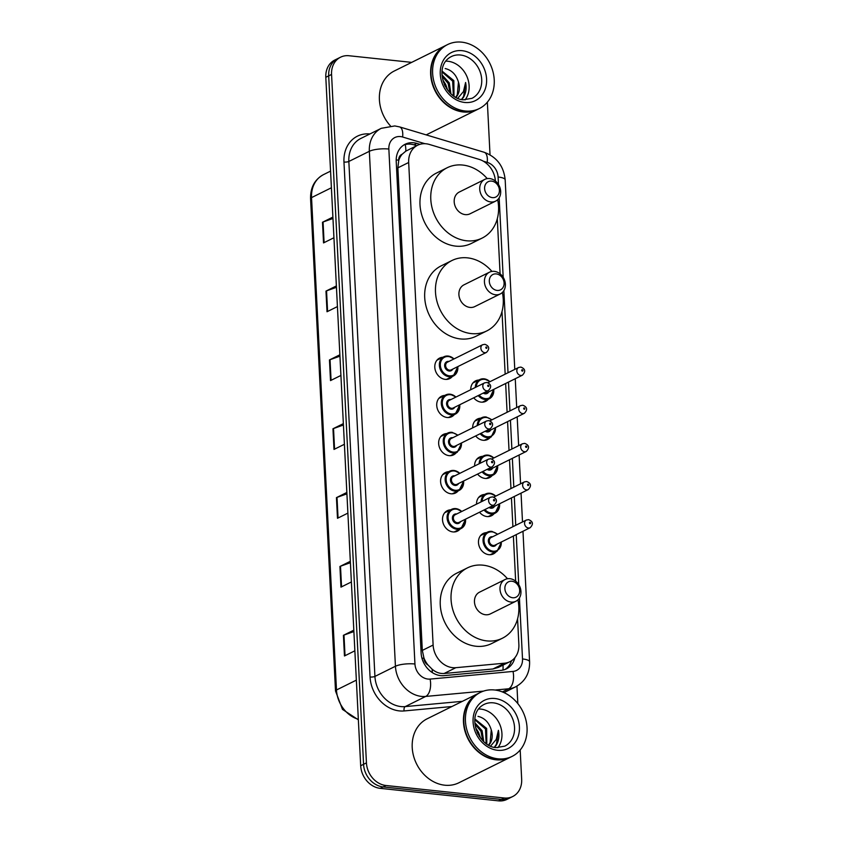 <?xml version="1.0" encoding="UTF-8"?>
<svg xmlns="http://www.w3.org/2000/svg" width="843" height="843" viewBox="0 0 843 843"><rect width="100%" height="100%" fill="white"/><g stroke="black" fill="none" stroke-linecap="round" stroke-linejoin="round"><path stroke-width="1.26" d="M488.308 399.255A11.423 9.452 -116.4 0 1 485.684 401.352A11.423 9.452 -116.4 0 1 481.163 402.132A11.423 9.452 -116.4 0 1 473.734 397.812M490.247 437.391A11.423 9.452 -116.4 0 1 487.612 439.488A11.423 9.452 -116.4 0 1 483.092 440.267A11.423 9.452 -116.4 0 1 475.663 435.947M492.175 475.526A11.423 9.452 -116.4 0 1 489.541 477.633A11.423 9.452 -116.4 0 1 485.031 478.413A11.423 9.452 -116.4 0 1 477.591 474.093M494.103 513.672A11.423 9.452 -116.4 0 1 491.48 515.768A11.423 9.452 -116.4 0 1 486.959 516.548A11.423 9.452 -116.4 0 1 479.53 512.228M496.042 551.807A11.423 9.452 -116.4 0 1 493.408 553.914A11.423 9.452 -116.4 0 1 488.887 554.683A11.423 9.452 -116.4 0 1 478.898 545.295A11.423 9.452 -116.4 0 1 483.26 533.44A11.423 9.452 -116.4 0 1 486.516 532.618M460.088 529.046A11.423 9.452 -116.4 0 1 457.454 531.143A11.423 9.452 -116.4 0 1 452.933 531.922A11.423 9.452 -116.4 0 1 442.944 522.534A11.423 9.452 -116.4 0 1 447.306 510.668A11.423 9.452 -116.4 0 1 450.562 509.846M458.149 490.9A11.423 9.452 -116.4 0 1 455.526 492.997A11.423 9.452 -116.4 0 1 451.005 493.777A11.423 9.452 -116.4 0 1 441.015 484.388A11.423 9.452 -116.4 0 1 445.367 472.533A11.423 9.452 -116.4 0 1 448.634 471.711M452.354 376.484A11.423 9.452 -116.4 0 1 449.73 378.581A11.423 9.452 -116.4 0 1 445.209 379.361A11.423 9.452 -116.4 0 1 435.22 369.972A11.423 9.452 -116.4 0 1 439.572 358.106A11.423 9.452 -116.4 0 1 442.838 357.284M454.293 414.619A11.423 9.452 -116.4 0 1 451.658 416.727A11.423 9.452 -116.4 0 1 447.138 417.496A11.423 9.452 -116.4 0 1 437.148 408.107A11.423 9.452 -116.4 0 1 441.511 396.252A11.423 9.452 -116.4 0 1 444.767 395.43M456.221 452.765A11.423 9.452 -116.4 0 1 453.587 454.862A11.423 9.452 -116.4 0 1 449.077 455.641A11.423 9.452 -116.4 0 1 439.077 446.253A11.423 9.452 -116.4 0 1 443.439 434.387A11.423 9.452 -116.4 0 1 446.706 433.565M495.389 181.034A21.423 17.724 63.6 0 0 479.098 159.359L429.329 144.438A21.423 17.724 63.6 0 0 426.105 143.784A21.423 17.724 63.6 0 0 417.633 145.238A21.423 17.724 63.6 0 0 408.676 162.488L433.123 645.053A21.423 17.724 63.6 0 0 455.842 667.688L504.63 663.188A21.423 17.724 63.6 0 0 509.899 661.702A21.423 17.724 63.6 0 0 518.866 644.463L517.57 618.857M428.033 665.053A21.423 17.724 -116.4 0 1 423.934 657.951L423.955 658.309A7.144 5.912 63.6 0 0 428.033 665.053L432.059 669.121C435.726 672.324 439.761 673.789 444.145 673.483L492.934 668.984L498.424 667.393L509.899 661.702M417.633 145.238L405.82 151.139L402.164 154.237A7.144 5.912 63.6 0 0 398.718 160.181A21.423 5.595 177.1 0 0 396.199 159.97M398.718 160.181L398.739 160.549A21.423 17.724 -116.4 0 1 402.164 154.237M398.739 160.549L397.864 167.841L422.311 650.417L423.934 657.951M515.663 581.154L513.376 536.043M512.902 526.706L511.438 497.897M510.963 488.571L509.509 459.762M509.035 450.436L507.581 421.626M507.107 412.29L505.642 383.481M505.168 374.155L501.996 311.541M500.089 273.827L497.296 218.737M470.742 389.729A11.423 9.452 -116.4 0 1 475.526 380.878A11.423 9.452 -116.4 0 1 478.792 380.056M472.67 427.865A11.423 9.452 -116.4 0 1 477.465 419.013A11.423 9.452 -116.4 0 1 480.721 418.202M474.598 466.01A11.423 9.452 -116.4 0 1 479.393 457.159A11.423 9.452 -116.4 0 1 482.66 456.337M476.537 504.146A11.423 9.452 -116.4 0 1 481.321 495.294A11.423 9.452 -116.4 0 1 484.588 494.472M419.93 144.332L416.885 143.415A21.423 17.724 63.6 0 0 413.66 142.773A21.423 17.724 63.6 0 0 405.188 144.227A21.423 17.724 63.6 0 0 396.221 161.466L421.121 653.009A21.423 17.724 63.6 0 0 443.839 675.643L501.163 670.354A21.423 17.724 63.6 0 0 506.443 668.868A21.423 17.724 63.6 0 0 514.873 657.719M403.786 145.017A21.423 17.724 -116.4 0 1 410.783 144.195A21.423 17.724 -116.4 0 1 414.008 144.848L416.769 145.67M520.184 749.996L521.669 779.301A21.423 17.724 -116.4 0 1 512.702 796.54A21.423 17.724 -116.4 0 1 504.23 797.994L385.968 785.497A21.423 17.724 -116.4 0 1 366.442 762.883L331.562 74.447A21.423 17.724 -116.4 0 1 340.53 57.208A21.423 17.724 -116.4 0 1 348.991 55.743L411.679 62.371M487.359 102.172L490.025 154.817M516.949 686.139L517.834 703.61M512.702 796.54L506.949 799.396A21.423 17.724 -116.4 0 1 498.476 800.85L380.214 788.342A21.423 17.724 -116.4 0 1 360.688 765.739L325.809 77.303L328.686 75.87A21.423 17.724 -116.4 0 1 337.653 58.631A21.423 17.724 -116.4 0 0 328.686 75.87L363.565 764.316L328.686 75.87L331.562 74.447M380.214 788.342L383.091 786.919A21.423 17.724 -116.4 0 1 363.565 764.316A21.423 17.724 -116.4 0 0 383.091 786.919L501.353 799.427L383.091 786.919L385.968 785.497M509.825 797.963A21.423 17.724 -116.4 0 1 501.353 799.427A21.423 17.724 -116.4 0 0 509.825 797.963M511.543 660.754A21.423 17.724 -116.4 0 1 504.968 669.5M353.881 631.555L343.986 635.074A5.711 1.496 177.1 0 0 343.417 635.316L344.46 655.97L354.861 650.817M353.818 630.164L343.417 635.316M350.403 562.702L340.498 566.233A5.711 1.496 177.1 0 0 339.929 566.475L340.972 587.128L351.373 581.965M350.33 561.312L339.929 566.475M346.916 493.861L337.01 497.391A5.711 1.496 177.1 0 0 336.441 497.633L337.485 518.287L347.885 513.124M346.842 492.47L336.441 497.633M332.964 218.485L323.059 222.015A5.711 1.496 177.1 0 0 322.49 222.257L323.533 242.91L333.933 237.747M332.89 217.094L322.49 222.257M336.452 287.326L326.547 290.856A5.711 1.496 177.1 0 0 325.978 291.098L327.021 311.752L337.421 306.589M336.378 285.935L325.978 291.098M339.94 356.178L330.034 359.698A5.711 1.496 177.1 0 0 329.465 359.94L330.509 380.593L340.909 375.441M339.866 354.787L329.465 359.94M343.428 425.02L333.522 428.55A5.711 1.496 177.1 0 0 332.953 428.781L333.997 449.435L344.397 444.282M343.354 423.629L332.953 428.781M325.809 77.303A21.423 17.724 -116.4 0 1 334.776 60.053L340.53 57.208M477.496 109.453A35.712 29.537 -116.4 0 1 477.317 109.548A35.712 29.537 -116.4 0 1 463.197 111.971A35.712 29.537 -116.4 0 1 431.964 82.635A35.712 29.537 -116.4 0 1 445.589 45.564A35.712 29.537 -116.4 0 1 445.768 45.469M390.425 125.86A35.712 29.537 -116.4 0 1 394.345 70.97L445.589 45.564M479.288 108.568L477.675 109.369A35.712 29.537 -116.4 0 1 463.555 111.792A35.712 29.537 -116.4 0 1 432.322 82.456A35.712 29.537 -116.4 0 1 445.947 45.385L447.57 44.584A35.712 29.537 -116.4 0 1 461.69 42.15A35.712 29.537 -116.4 0 1 492.913 71.497A35.712 29.537 -116.4 0 1 479.288 108.568A35.712 29.537 -116.4 0 1 465.178 110.991A35.712 29.537 -116.4 0 1 433.945 81.655A35.712 29.537 -116.4 0 1 447.57 44.584M445.852 61.16A23.288 19.263 -116.4 0 1 447.907 61.254A23.288 19.263 -116.4 0 1 466.811 76.239A23.288 19.263 -116.4 0 1 465.051 99.895M453.334 95.807L452.691 81.17L442.059 71.929M454.008 96.271L453.84 80.601L442.122 71.17M449.962 92.888L448.128 83.436L442.154 76.291M450.931 93.836L449.266 82.867L442.038 74.943M445.209 86.292L444.219 84.205M461.648 99.548L463.46 97.356C465.989 93.015 466.706 88.062 465.599 82.498L463.45 91.571L457.738 98.315M455.641 97.282L457.285 94.848L458.455 82.108A16.143 13.351 -116.4 0 1 455.937 97.44M458.455 82.108C456.168 74.627 451.743 70.095 445.178 68.536M447.707 90.243L445.684 84.426L442.775 79.843M446.706 88.821L443.239 81.529M461.511 99.516L463.639 96.323L465.599 82.498M492.417 197.631A8.567 7.092 -116.4 0 1 484.609 188.59A8.567 7.092 -116.4 0 1 491.585 181.108A8.567 7.092 -116.4 0 1 499.393 190.149A8.567 7.092 -116.4 0 1 492.417 197.631M490.795 201.962A12.139 10.042 -116.4 0 1 480.173 191.983A12.139 10.042 -116.4 0 1 484.809 179.38A12.139 10.042 -116.4 0 1 489.614 178.558A12.139 10.042 -116.4 0 1 500.226 188.537A12.139 10.042 -116.4 0 1 495.6 201.14A12.139 10.042 -116.4 0 1 490.795 201.962M484.809 179.38L459.277 192.046A12.139 10.042 63.6 0 0 454.64 204.649A12.139 10.042 63.6 0 0 465.262 214.617A12.139 10.042 63.6 0 0 470.067 213.795L495.6 201.14M497.665 199.686A39.273 32.487 -116.4 0 1 482.112 238.105A39.273 32.487 -116.4 0 1 466.59 240.782A39.273 32.487 -116.4 0 1 432.238 208.506A39.273 32.487 -116.4 0 1 447.222 167.725A39.273 32.487 -116.4 0 1 462.754 165.059A39.273 32.487 -116.4 0 1 487.212 178.611M482.112 238.105L471.332 243.458A39.273 32.487 -116.4 0 1 455.8 246.135A39.273 32.487 -116.4 0 1 421.447 213.859A39.273 32.487 -116.4 0 1 436.432 173.078L447.222 167.725M497.117 290.435A8.567 7.092 -116.4 0 1 489.309 281.393A8.567 7.092 -116.4 0 1 496.285 273.912A8.567 7.092 -116.4 0 1 504.093 282.953A8.567 7.092 -116.4 0 1 497.117 290.435M495.494 294.765A12.139 10.042 -116.4 0 1 484.883 284.786A12.139 10.042 -116.4 0 1 489.509 272.184A12.139 10.042 -116.4 0 1 494.314 271.362A12.139 10.042 -116.4 0 1 504.925 281.33A12.139 10.042 -116.4 0 1 500.299 293.933A12.139 10.042 -116.4 0 1 495.494 294.765M489.509 272.184L463.977 284.839A12.139 10.042 63.6 0 0 459.351 297.453A12.139 10.042 63.6 0 0 469.962 307.421A12.139 10.042 63.6 0 0 474.767 306.599L500.299 293.933M502.365 292.489A39.273 32.487 -116.4 0 1 486.822 330.909A39.273 32.487 -116.4 0 1 471.29 333.586A39.273 32.487 -116.4 0 1 436.937 301.309A39.273 32.487 -116.4 0 1 451.922 260.529A39.273 32.487 -116.4 0 1 467.454 257.853A39.273 32.487 -116.4 0 1 491.922 271.414M486.822 330.909L476.032 336.262A39.273 32.487 -116.4 0 1 460.499 338.939A39.273 32.487 -116.4 0 1 426.147 306.652A39.273 32.487 -116.4 0 1 441.131 265.882L451.922 260.529M512.692 597.75A8.567 7.092 -116.4 0 1 504.883 588.709A8.567 7.092 -116.4 0 1 511.849 581.227A8.567 7.092 -116.4 0 1 519.667 590.269A8.567 7.092 -116.4 0 1 512.692 597.75M511.069 602.081A12.139 10.042 -116.4 0 1 500.447 592.113A12.139 10.042 -116.4 0 1 505.083 579.51A12.139 10.042 -116.4 0 1 509.878 578.677A12.139 10.042 -116.4 0 1 520.5 588.656A12.139 10.042 -116.4 0 1 515.863 601.259A12.139 10.042 -116.4 0 1 511.069 602.081M505.083 579.51L479.551 592.165A12.139 10.042 63.6 0 0 474.915 604.768A12.139 10.042 63.6 0 0 485.536 614.747A12.139 10.042 63.6 0 0 490.331 613.915L515.863 601.259M517.929 599.805A39.273 32.487 -116.4 0 1 502.386 638.235A39.273 32.487 -116.4 0 1 486.854 640.901A39.273 32.487 -116.4 0 1 452.501 608.625A39.273 32.487 -116.4 0 1 467.496 567.855A39.273 32.487 -116.4 0 1 483.018 565.179A39.273 32.487 -116.4 0 1 507.486 578.741M502.386 638.235L491.595 643.578A39.273 32.487 -116.4 0 1 476.063 646.254A39.273 32.487 -116.4 0 1 441.711 613.978A39.273 32.487 -116.4 0 1 456.706 573.198L467.496 567.855M510.31 757.277A35.712 29.537 -116.4 0 1 510.131 757.362A35.712 29.537 -116.4 0 1 496.011 759.796A35.712 29.537 -116.4 0 1 464.788 730.46A35.712 29.537 -116.4 0 1 478.413 693.389A35.712 29.537 -116.4 0 1 478.592 693.294M510.131 757.362L458.887 782.778A35.712 29.537 -116.4 0 1 444.767 785.202A35.712 29.537 -116.4 0 1 413.534 755.865A35.712 29.537 -116.4 0 1 427.159 718.794L478.413 693.389M512.112 756.382L510.489 757.193A35.712 29.537 -116.4 0 1 496.369 759.617A35.712 29.537 -116.4 0 1 465.146 730.28A35.712 29.537 -116.4 0 1 478.771 693.209L480.384 692.409A35.712 29.537 -116.4 0 1 494.504 689.974A35.712 29.537 -116.4 0 1 525.737 719.321A35.712 29.537 -116.4 0 1 512.112 756.382A35.712 29.537 -116.4 0 1 497.992 758.816A35.712 29.537 -116.4 0 1 466.759 729.469A35.712 29.537 -116.4 0 1 480.384 692.409M478.666 708.984A23.288 19.263 -116.4 0 1 480.721 709.079A23.288 19.263 -116.4 0 1 499.625 724.063A23.288 19.263 -116.4 0 1 497.876 747.72M486.148 743.631L485.515 728.995L474.872 719.753M486.822 744.095L486.653 728.426L474.936 718.995M482.776 740.702L480.942 731.26L474.967 724.105M483.745 741.661L482.091 730.691L474.862 722.767M478.023 734.116L477.043 732.019M494.472 747.372L496.274 745.18C498.803 740.839 499.52 735.886 498.413 730.323L496.264 739.395L490.552 746.139M488.455 745.107L490.11 742.672L491.279 729.933A16.143 13.351 -116.4 0 1 488.75 745.265M491.279 729.933C488.993 722.451 484.567 717.92 478.002 716.36M480.521 738.068L478.497 732.251L475.589 727.667M479.519 736.645L476.053 729.353M494.325 747.341L496.464 744.148L498.413 730.323M432.311 672.588A21.423 11.475 -95.3 0 0 432.059 669.121M405.82 151.139A21.423 9.526 -73.3 0 0 405.177 144.585M502.965 670.08A21.423 11.475 -95.3 0 0 503.018 665.116M423.955 658.309A21.423 5.595 177.1 0 0 421.943 658.141M397.864 167.841L408.676 162.488M492.934 668.984L504.63 663.188M444.145 673.483L455.842 667.688M422.311 650.417L433.123 645.053M424.935 143.7L402.627 137.009A14.278 11.813 63.6 0 0 400.478 136.577A14.278 11.813 63.6 0 0 388.855 149.042L414.946 663.999A14.278 11.813 63.6 0 0 427.959 679.068A14.278 11.813 63.6 0 0 430.088 679.089L513.029 671.428A14.278 11.813 63.6 0 0 522.512 658.952L519.425 597.94M483.555 691.102L425.715 696.434A28.567 23.625 -116.4 0 1 421.458 696.402A28.567 23.625 -116.4 0 1 395.43 666.265L369.339 151.308A28.567 23.625 -116.4 0 1 381.289 128.315L360.793 138.484A28.567 23.625 63.6 0 0 348.844 161.466L374.924 676.423A28.567 23.625 63.6 0 0 400.962 706.571A28.567 23.625 63.6 0 0 405.22 706.603L462.396 701.323M451.89 706.529L404.134 710.944A32.139 26.576 -116.4 0 1 370.056 676.992L343.965 162.035A3.572 0.938 177.1 0 0 348.844 161.466L369.339 151.308A14.278 3.73 -2.9 0 1 388.855 149.042M404.134 710.944A3.572 1.907 84.7 0 1 405.22 706.603L425.715 696.434A14.278 7.65 -95.3 0 0 430.088 679.089M343.965 162.035A32.139 26.576 -116.4 0 1 369.908 133.963M366.442 762.883L360.688 765.739M504.23 797.994L498.476 800.85M414.946 663.999A14.278 3.73 -2.9 0 0 395.43 666.265L374.924 676.423A3.572 0.938 177.1 0 1 370.056 676.992M503.988 692.609L515.695 686.803A28.567 23.625 -116.4 0 1 508.656 688.784L502.344 691.913M513.029 671.428A14.278 7.65 -95.3 0 1 508.656 688.784L495.073 690.038M498.487 184.522L498.108 177.009A14.278 11.813 63.6 0 0 487.233 162.383L483.376 161.224M518.751 584.642L516.222 534.631M515.747 525.294L514.283 496.495M513.819 487.159L512.354 458.35M511.88 449.024L510.426 420.214M509.952 410.878L508.487 382.069M508.023 372.743L503.861 290.624M503.187 277.326L499.161 197.82M522.512 658.952A14.278 3.73 -2.9 0 1 529.594 661.797L522.976 531.28M498.108 177.009A14.278 3.73 -2.9 0 1 505.178 179.854C503.766 166.166 496.748 156.967 484.145 152.267L399.54 126.893A14.278 6.354 -73.3 0 1 402.627 137.009M487.233 162.383A14.278 6.354 -73.3 0 0 484.145 152.267M414.008 144.848L416.885 143.415M358.359 719.827L342.5 709.406L335.514 690.997A7.144 1.865 -2.9 0 1 336.483 689.985A28.567 23.625 63.6 0 0 358.328 719.29M331.404 187.768L311.541 197.61A7.144 1.865 177.1 0 0 310.572 198.632C310.372 187.515 314.681 179.517 323.491 174.627A28.567 23.625 63.6 0 0 311.541 197.61L336.483 689.985L356.347 680.143M334.566 449.15L333.522 428.55M331.078 380.309L330.034 359.698M327.59 311.467L326.547 290.856M324.102 242.626L323.059 222.015M338.054 518.002L337.01 497.391M341.541 586.844L340.498 566.233M345.029 655.685L343.986 635.074M451.29 56.597A23.288 19.263 -116.4 0 1 460.499 55.016A23.288 19.263 -116.4 0 1 480.858 74.152A23.288 19.263 -116.4 0 1 471.975 98.325L463.323 99.801C445.399 99.126 432.311 66.228 451.29 56.597M464.746 102.467A26.86 22.213 -116.4 0 1 440.267 74.121A26.86 22.213 -116.4 0 1 462.122 50.685A26.86 22.213 -116.4 0 1 486.59 79.021A26.86 22.213 -116.4 0 1 464.746 102.467M484.103 704.421A23.288 19.263 -116.4 0 1 493.313 702.841A23.288 19.263 -116.4 0 1 513.682 721.977A23.288 19.263 -116.4 0 1 504.788 746.15L496.137 747.625C478.223 746.951 465.125 714.053 484.103 704.421M497.56 750.281A26.86 22.213 -116.4 0 1 473.081 721.945A26.86 22.213 -116.4 0 1 494.936 698.51A26.86 22.213 -116.4 0 1 519.414 726.845A26.86 22.213 -116.4 0 1 497.56 750.281M457.781 366.621A10.717 8.862 -116.4 0 1 453.365 375.978A10.717 8.862 -116.4 0 1 449.129 376.716A10.717 8.862 -116.4 0 1 439.761 367.906A10.717 8.862 -116.4 0 1 443.85 356.789A10.717 8.862 -116.4 0 1 448.086 356.062A10.717 8.862 -116.4 0 1 453.977 358.939M453.755 359.044A10 8.272 63.6 0 0 448.476 356.568A10 8.272 63.6 0 0 440.341 365.293A10 8.272 63.6 0 0 449.456 375.841A10 8.272 63.6 0 0 457.559 366.726M452.775 369.097A4.995 4.131 -116.4 0 1 449.214 371.025A4.995 4.131 -116.4 0 1 444.651 365.746A4.995 4.131 -116.4 0 1 448.718 361.384A4.995 4.131 -116.4 0 1 448.971 361.426M447.422 362.184A4.289 3.541 63.6 0 0 445.789 366.642A4.289 3.541 63.6 0 0 449.54 370.161A4.289 3.541 63.6 0 0 451.226 369.866L486.474 352.395A4.289 3.541 -116.4 0 1 484.778 352.69A4.289 3.541 -116.4 0 1 481.026 349.16A4.289 3.541 -116.4 0 1 482.67 344.713L447.422 362.184M486.4 348.349A0.717 0.59 63.6 0 0 486.337 346.979A0.717 0.59 63.6 0 0 486.4 348.349M459.72 404.756A10.717 8.862 -116.4 0 1 455.294 414.124A10.717 8.862 -116.4 0 1 451.058 414.851A10.717 8.862 -116.4 0 1 441.69 406.052A10.717 8.862 -116.4 0 1 445.778 394.924A10.717 8.862 -116.4 0 1 450.014 394.197A10.717 8.862 -116.4 0 1 455.915 397.074M455.694 397.19A10 8.272 63.6 0 0 450.415 394.703A10 8.272 63.6 0 0 442.28 403.439A10 8.272 63.6 0 0 451.384 413.987A10 8.272 63.6 0 0 459.498 404.872M454.714 407.243A4.995 4.131 -116.4 0 1 451.142 409.161A4.995 4.131 -116.4 0 1 446.59 403.892A4.995 4.131 -116.4 0 1 450.657 399.529A4.995 4.131 -116.4 0 1 450.9 399.561M449.351 400.33A4.289 3.541 63.6 0 0 447.717 404.777A4.289 3.541 63.6 0 0 451.469 408.297A4.289 3.541 63.6 0 0 453.165 408.012L488.403 390.53A4.289 3.541 -116.4 0 1 486.706 390.825A4.289 3.541 -116.4 0 1 482.965 387.306A4.289 3.541 -116.4 0 1 484.599 382.859L449.351 400.33M488.339 386.494A0.717 0.59 63.6 0 0 488.266 385.114A0.717 0.59 63.6 0 0 488.339 386.494M461.753 442.849L457.233 452.259A10.717 8.862 -116.4 0 1 452.997 452.986A10.717 8.862 -116.4 0 1 443.629 444.187A10.717 8.862 -116.4 0 1 447.717 433.07A10.717 8.862 -116.4 0 1 451.943 432.333M457.623 435.325A10 8.272 63.6 0 0 452.343 432.849A10 8.272 63.6 0 0 444.208 441.574A10 8.272 63.6 0 0 453.323 452.122A10 8.272 63.6 0 0 461.427 443.007M456.643 445.378A4.995 4.131 -116.4 0 1 453.07 447.306A4.995 4.131 -116.4 0 1 448.518 442.027A4.995 4.131 -116.4 0 1 452.586 437.665A4.995 4.131 -116.4 0 1 452.839 437.696M451.29 438.465A4.289 3.541 63.6 0 0 449.656 442.912A4.289 3.541 63.6 0 0 453.397 446.442A4.289 3.541 63.6 0 0 455.094 446.147L490.341 428.676A4.289 3.541 -116.4 0 1 488.645 428.961A4.289 3.541 -116.4 0 1 484.894 425.441A4.289 3.541 -116.4 0 1 486.527 420.994L451.29 438.465M490.268 424.63A0.717 0.59 63.6 0 0 490.194 423.249A0.717 0.59 63.6 0 0 490.268 424.63M463.576 481.037A10.717 8.862 -116.4 0 1 459.161 490.405A10.717 8.862 -116.4 0 1 454.925 491.132A10.717 8.862 -116.4 0 1 445.557 482.322A10.717 8.862 -116.4 0 1 449.646 471.205A10.717 8.862 -116.4 0 1 453.882 470.478A10.717 8.862 -116.4 0 1 459.772 473.355M459.551 473.471A10 8.272 63.6 0 0 454.272 470.984A10 8.272 63.6 0 0 446.137 479.709A10 8.272 63.6 0 0 455.252 490.268A10 8.272 63.6 0 0 463.355 481.142M458.571 483.524A4.995 4.131 -116.4 0 1 455.009 485.442A4.995 4.131 -116.4 0 1 450.447 480.173A4.995 4.131 -116.4 0 1 454.514 475.81A4.995 4.131 -116.4 0 1 454.767 475.842M453.218 476.611A4.289 3.541 63.6 0 0 451.585 481.058A4.289 3.541 63.6 0 0 455.336 484.577A4.289 3.541 63.6 0 0 457.022 484.282L492.27 466.811A4.289 3.541 -116.4 0 1 490.573 467.106A4.289 3.541 -116.4 0 1 486.832 463.587A4.289 3.541 -116.4 0 1 488.466 459.14L453.218 476.611M492.196 462.775A0.717 0.59 63.6 0 0 492.133 461.395A0.717 0.59 63.6 0 0 492.196 462.775M465.515 519.172A10.717 8.862 -116.4 0 1 461.089 528.54A10.717 8.862 -116.4 0 1 456.853 529.267A10.717 8.862 -116.4 0 1 447.485 520.468A10.717 8.862 -116.4 0 1 451.574 509.351A10.717 8.862 -116.4 0 1 455.81 508.614A10.717 8.862 -116.4 0 1 461.711 511.501M461.49 511.606A10 8.272 63.6 0 0 456.211 509.13A10 8.272 63.6 0 0 448.076 517.855A10 8.272 63.6 0 0 457.18 528.403A10 8.272 63.6 0 0 465.294 519.288M460.51 521.659A4.995 4.131 -116.4 0 1 456.938 523.587A4.995 4.131 -116.4 0 1 452.385 518.308A4.995 4.131 -116.4 0 1 456.453 513.945A4.995 4.131 -116.4 0 1 456.695 513.977M455.146 514.746A4.289 3.541 63.6 0 0 453.513 519.193A4.289 3.541 63.6 0 0 457.264 522.713A4.289 3.541 63.6 0 0 458.961 522.428L494.198 504.957A4.289 3.541 -116.4 0 1 492.512 505.242A4.289 3.541 -116.4 0 1 488.761 501.722A4.289 3.541 -116.4 0 1 490.394 497.275L455.146 514.746M494.135 500.911A0.717 0.59 63.6 0 0 494.061 499.53A0.717 0.59 63.6 0 0 494.135 500.911M493.735 389.382A10.717 8.862 -116.4 0 1 489.319 398.75A10.717 8.862 -116.4 0 1 485.083 399.477A10.717 8.862 -116.4 0 1 478.234 395.578M475.304 387.464A10.717 8.862 -116.4 0 1 479.804 379.561A10.717 8.862 -116.4 0 1 484.04 378.823A10.717 8.862 -116.4 0 1 489.931 381.71M489.709 381.816A10 8.272 63.6 0 0 484.43 379.339A10 8.272 63.6 0 0 476.295 386.969M479.151 395.125A10 8.272 63.6 0 0 485.41 398.613A10 8.272 63.6 0 0 493.513 389.498M488.729 391.869A4.995 4.131 -116.4 0 1 485.168 393.797A4.995 4.131 -116.4 0 1 483.239 393.101M484.282 392.575A4.289 3.541 63.6 0 0 485.494 392.933A4.289 3.541 63.6 0 0 487.18 392.638L522.428 375.167A4.289 3.541 -116.4 0 1 520.732 375.451A4.289 3.541 -116.4 0 1 516.98 371.932A4.289 3.541 -116.4 0 1 518.624 367.485L520.869 367.084C525.347 368.865 525.863 371.563 522.428 375.167M522.291 369.74A0.717 0.59 63.6 0 0 522.354 371.12A0.717 0.59 63.6 0 0 522.291 369.74M484.346 440.309L491.248 436.895A10.717 8.862 -116.4 0 1 487.012 437.622A10.717 8.862 -116.4 0 1 480.173 433.713M477.243 425.599A10.717 8.862 -116.4 0 1 481.732 417.696A10.717 8.862 -116.4 0 1 485.968 416.969M491.648 419.962A10 8.272 63.6 0 0 486.369 417.475A10 8.272 63.6 0 0 478.234 425.114M481.079 433.26A10 8.272 63.6 0 0 487.338 436.758A10 8.272 63.6 0 0 495.452 427.633M490.668 430.004A4.995 4.131 -116.4 0 1 487.096 431.932A4.995 4.131 -116.4 0 1 485.168 431.237M486.211 430.72A4.289 3.541 63.6 0 0 487.423 431.068A4.289 3.541 63.6 0 0 489.119 430.773L524.357 413.302A4.289 3.541 -116.4 0 1 522.66 413.597A4.289 3.541 -116.4 0 1 518.919 410.077A4.289 3.541 -116.4 0 1 520.553 405.62L522.797 405.22C527.275 407.011 527.802 409.698 524.357 413.302M524.22 407.886A0.717 0.59 63.6 0 0 524.293 409.255A0.717 0.59 63.6 0 0 524.22 407.886M497.602 465.663A10.717 8.862 -116.4 0 1 493.187 475.031A10.717 8.862 -116.4 0 1 488.951 475.758A10.717 8.862 -116.4 0 1 482.101 471.859M479.172 463.745A10.717 8.862 -116.4 0 1 483.671 455.831A10.717 8.862 -116.4 0 1 487.897 455.104A10.717 8.862 -116.4 0 1 493.798 457.991M493.576 458.097A10 8.272 63.6 0 0 488.297 455.62A10 8.272 63.6 0 0 480.162 463.25M483.007 471.406A10 8.272 63.6 0 0 489.277 474.894A10 8.272 63.6 0 0 497.381 465.779M492.597 468.15A4.995 4.131 -116.4 0 1 489.024 470.078A4.995 4.131 -116.4 0 1 487.096 469.372M488.15 468.856A4.289 3.541 63.6 0 0 489.351 469.203A4.289 3.541 63.6 0 0 491.047 468.919L526.295 451.437A4.289 3.541 -116.4 0 1 524.599 451.732A4.289 3.541 -116.4 0 1 520.848 448.213A4.289 3.541 -116.4 0 1 522.481 443.766L524.725 443.365C529.204 445.146 529.731 447.844 526.295 451.437M526.148 446.021A0.717 0.59 63.6 0 0 526.222 447.401A0.717 0.59 63.6 0 0 526.148 446.021M499.53 503.808A10.717 8.862 -116.4 0 1 495.115 513.166A10.717 8.862 -116.4 0 1 490.879 513.903A10.717 8.862 -116.4 0 1 484.03 509.994M481.1 501.88A10.717 8.862 -116.4 0 1 485.6 493.977A10.717 8.862 -116.4 0 1 489.836 493.25A10.717 8.862 -116.4 0 1 495.726 496.127M495.505 496.232A10 8.272 63.6 0 0 490.226 493.756A10 8.272 63.6 0 0 482.091 501.395M484.946 509.541A10 8.272 63.6 0 0 491.206 513.029A10 8.272 63.6 0 0 499.309 503.914M494.525 506.285A4.995 4.131 -116.4 0 1 490.963 508.213A4.995 4.131 -116.4 0 1 489.035 507.518M490.078 507.001A4.289 3.541 63.6 0 0 491.29 507.349A4.289 3.541 63.6 0 0 492.976 507.054L528.224 489.583A4.289 3.541 -116.4 0 1 526.527 489.878A4.289 3.541 -116.4 0 1 522.786 486.348A4.289 3.541 -116.4 0 1 524.42 481.901L526.664 481.501C531.143 483.281 531.659 485.979 528.224 489.583M528.087 484.167A0.717 0.59 63.6 0 0 528.15 485.536A0.717 0.59 63.6 0 0 528.087 484.167M490.141 554.736L497.043 551.311A10.717 8.862 -116.4 0 1 492.807 552.039A10.717 8.862 -116.4 0 1 483.439 543.24A10.717 8.862 -116.4 0 1 487.528 532.112A10.717 8.862 -116.4 0 1 491.764 531.385M497.444 534.378A10 8.272 63.6 0 0 492.164 531.891A10 8.272 63.6 0 0 484.03 540.626A10 8.272 63.6 0 0 493.134 551.174A10 8.272 63.6 0 0 501.248 542.049M496.464 544.43A4.995 4.131 -116.4 0 1 492.892 546.348A4.995 4.131 -116.4 0 1 488.339 541.08A4.995 4.131 -116.4 0 1 492.407 536.717A4.995 4.131 -116.4 0 1 492.649 536.749M526.348 520.047L491.1 537.518A4.289 3.541 63.6 0 0 489.467 541.965A4.289 3.541 63.6 0 0 493.218 545.484A4.289 3.541 63.6 0 0 494.915 545.189L530.152 527.718A4.289 3.541 -116.4 0 1 528.466 528.013A4.289 3.541 -116.4 0 1 524.715 524.494A4.289 3.541 -116.4 0 1 526.348 520.047L528.593 519.646C533.071 521.427 533.598 524.114 530.152 527.718M530.015 522.302A0.717 0.59 63.6 0 0 530.089 523.682A0.717 0.59 63.6 0 0 530.015 522.302M399.54 126.893L394.787 125.944L381.289 128.315M515.695 686.803C525.189 681.46 529.826 673.114 529.594 661.797M522.502 521.954L521.048 493.144M520.574 483.808L519.109 454.999M518.645 445.673L517.18 416.863M516.706 407.527L515.252 378.718M514.778 369.392L505.178 179.854M335.514 690.997L310.572 198.632M323.491 174.627L330.561 171.118M477.317 109.548L426.189 134.891M446.463 379.403L453.365 375.978L457.886 366.568M454.082 358.886L448.191 356.041L443.85 356.789L436.948 360.214M486.474 352.395C489.909 348.791 489.393 346.094 484.915 344.313L482.67 344.713M448.392 417.548L455.294 414.124L459.825 404.703M456.01 397.032L450.13 394.176L445.778 394.924L438.876 398.349M488.403 390.53C491.848 386.926 491.321 384.239 486.843 382.459L484.599 382.859M457.949 435.167L452.059 432.311L447.717 433.07L440.815 436.484M490.341 428.676C493.777 425.072 493.25 422.375 488.771 420.594L486.527 420.994M457.233 452.259L450.331 455.684M452.259 493.819L459.161 490.405L463.682 480.984M459.878 473.302L453.987 470.457L449.646 471.205L442.744 474.63M492.27 466.811C495.705 463.207 495.189 460.52 490.71 458.74L488.466 459.14M454.187 531.965L461.089 528.54L465.621 519.119M461.806 511.448L455.926 508.592L451.574 509.351L444.672 512.765M494.198 504.957C497.644 501.353 497.117 498.656 492.639 496.875L490.394 497.275M472.902 382.975L479.804 379.561L484.145 378.802L490.036 381.658M518.624 367.485L487.907 382.711M493.84 389.34L489.319 398.75L482.417 402.174M474.83 421.121L481.732 417.696L486.084 416.948L491.964 419.793M520.553 405.62L489.836 420.857M491.248 436.895L495.779 427.475M476.769 459.256L483.671 455.831L488.013 455.083L493.903 457.939M522.481 443.766L491.775 458.992M497.707 465.61L493.187 475.031L486.285 478.455M478.698 497.402L485.6 493.977L489.941 493.229L495.832 496.074M524.42 481.901L493.703 497.128M499.636 503.756L495.115 513.166L488.213 516.59M480.626 535.537L487.528 532.112L491.88 531.364L497.76 534.22M497.043 551.311L501.574 541.891"/></g></svg>

